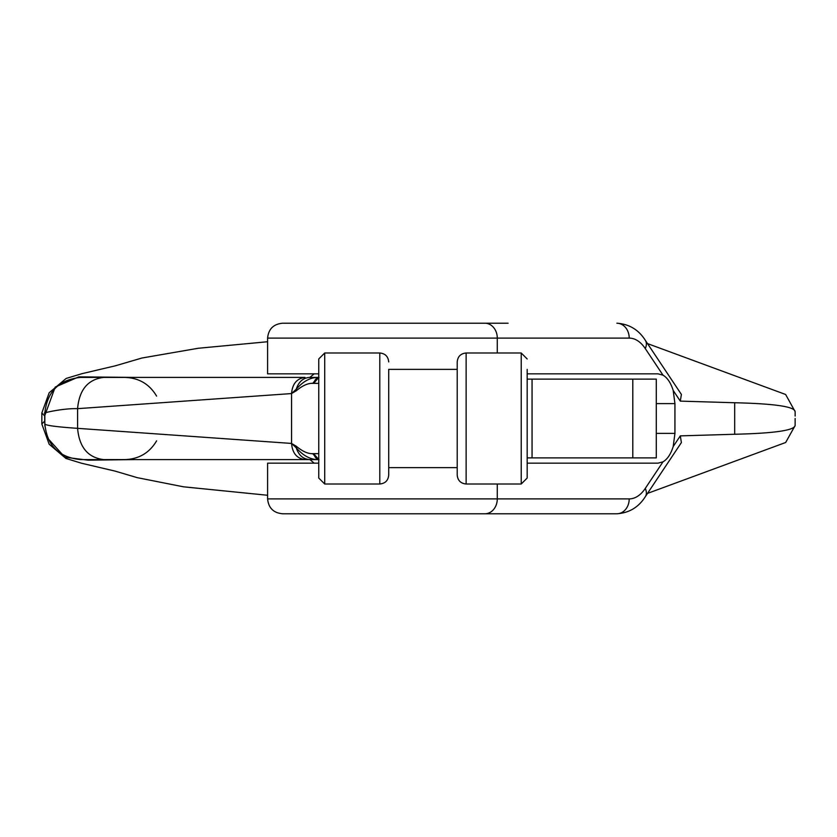 <?xml version="1.0" encoding="UTF-8"?>
<svg xmlns="http://www.w3.org/2000/svg" width="837" height="837" viewBox="0 0 837 837"><rect width="100%" height="100%" fill="white"/><g stroke="black" fill="none" stroke-linecap="round" stroke-linejoin="round"><path stroke-width="1.26" d="M632.793 379.119L632.793 457.881L656.292 457.881L656.292 379.119L527.174 379.119M632.793 457.881L527.174 457.881M309.805 377.414L309.91 377.414C303.256 377.728 298.704 381.651 296.256 389.163C303.036 381.41 310.224 377.487 317.809 377.414L319.002 377.414M44.832 413.143C47.113 391.59 59.019 379.684 80.561 377.414L304.971 377.414C296.873 378.439 292.406 383.827 291.548 393.568L77.59 408.655C61.729 408.194 40.699 413.604 44.832 413.143L44.832 423.857C45.093 425.353 56.006 426.849 77.59 428.345L291.548 443.432L296.256 447.837C303.036 455.59 310.224 459.513 317.809 459.586L319.002 459.586M291.548 393.568L296.256 389.163L296.319 390.733L291.548 393.568L291.548 443.432L296.319 446.267L296.256 447.837C298.704 455.359 303.256 459.272 309.91 459.586L304.971 459.586L309.91 459.586L314.199 463.164M309.91 377.414L317.809 377.414M318.761 383.367L312.724 383.346C307.964 383.126 302.492 385.595 296.319 390.733M318.761 453.633L312.724 453.654C307.964 453.874 302.492 451.405 296.319 446.267M527.174 369.368L527.174 477.718M457.211 474.757L457.211 362.243M457.211 369.368L388.724 369.368L388.724 475.071L388.724 467.632L457.211 467.632M318.761 477.718L318.761 359.282M314.199 383.367A5.953 5.587 -90 0 1 318.761 377.518M312.724 383.346L317.715 377.424M313.645 453.633L318.761 459.576L309.836 459.586M44.832 423.857C46.977 445.535 58.883 457.452 80.561 459.586L304.971 459.586C296.873 458.561 292.406 453.173 291.548 443.432M314.199 453.633A5.953 5.587 90 0 0 318.761 459.482M312.724 453.654L317.809 459.586M282.676 459.586L204.594 459.586M135.008 459.586L88.042 460.172L64.878 457.211L48.096 438.672M44.926 426.295L44.675 421.126L41.85 423.972L41.85 413.028L44.675 415.874L55.221 387.06L78.835 376.859L135.019 377.414M795.129 418.5L795.129 425.562L785.661 442.501L647.514 493.401M795.129 420.948L795.129 425.363C794.742 430.354 774.591 433.315 734.687 434.257L680.303 435.878L681.391 442.564L645.317 496.697A14.888 9.458 -146.3 0 0 645.264 488.442L662.998 461.836C667.392 459.262 670.793 454.156 673.199 446.539L674.936 433.388L674.936 403.612L656.292 403.612M527.174 463.164L657.987 463.164L662.998 461.836M647.514 343.599L785.64 394.489L795.129 411.637C794.742 406.646 774.591 403.685 734.687 402.743L680.303 401.122L681.391 394.436L645.317 340.303A14.888 9.458 146.3 0 1 645.264 348.558L662.998 375.164C667.392 377.738 670.793 382.844 673.199 390.46L674.936 403.612M645.317 496.697C638.621 507.253 629.142 512.955 616.879 513.772L484.947 513.772A14.888 12.346 -90 0 0 497.283 498.894L267.599 498.894L267.599 463.164L318.761 463.164M484.947 513.772L282.487 513.772C273.448 512.893 268.489 507.933 267.599 498.894M282.676 377.414L204.594 377.414M44.675 421.126L44.675 415.874M795.129 411.637L795.15 416.052M527.174 373.836L657.987 373.836L662.998 375.164M433.346 323.228L484.947 323.228A14.888 12.346 90 0 1 497.283 338.106L267.599 338.106L267.599 373.836L318.761 373.836M484.947 323.228L282.487 323.228C273.448 324.107 268.489 329.067 267.599 338.106M508.111 323.228L484.288 323.228M532.06 379.119L532.06 457.881M103.547 377.414C87.895 379.402 79.243 389.812 77.59 408.655L77.59 428.345C79.243 447.188 87.895 457.598 103.547 459.586M521.221 352.994L466.136 352.994L466.136 484.006L521.221 484.006L521.221 352.994L527.174 358.947M379.799 352.994L324.714 352.994L324.714 484.006L379.799 484.006L379.799 352.994C385.219 353.528 388.201 356.499 388.724 361.929M313.645 383.367L318.761 377.424M616.879 513.772A14.888 12.346 -90 0 0 629.215 498.894L497.283 498.894L497.283 484.006M629.215 498.894A44.664 24.974 90 0 0 645.264 488.442M673.199 446.539L680.303 435.878M734.687 434.257L734.687 402.743M673.199 390.46L680.303 401.122M674.936 433.388L656.292 433.388M497.283 352.994L497.283 338.106L629.215 338.106A44.664 24.974 -90 0 1 645.264 348.558M645.317 340.303C638.621 329.747 629.142 324.045 616.879 323.228A14.888 12.346 90 0 1 629.215 338.106M156.582 396.089C149.467 384.131 138.942 377.905 125.006 377.414M309.826 377.414L314.199 373.836M521.221 484.006L527.174 478.053M324.714 352.994L318.761 358.947M324.714 484.006L318.761 478.053M466.136 352.994C460.716 353.528 457.734 356.499 457.211 361.929M466.136 484.006C460.716 483.472 457.734 480.501 457.211 475.071M379.799 484.006C385.219 483.472 388.201 480.501 388.724 475.071M156.613 440.848C149.509 452.838 138.973 459.084 125.006 459.586M41.85 424.066L49.174 444.227L65.903 458.446L81.639 463.259L115.067 471.105L137.195 477.645L183.46 486.81L267.599 495.263M41.85 412.934L49.174 392.762L66.144 378.45L82.12 373.637L115.391 365.8L141.903 358.027L198.17 348.276L267.599 341.737"/></g></svg>
